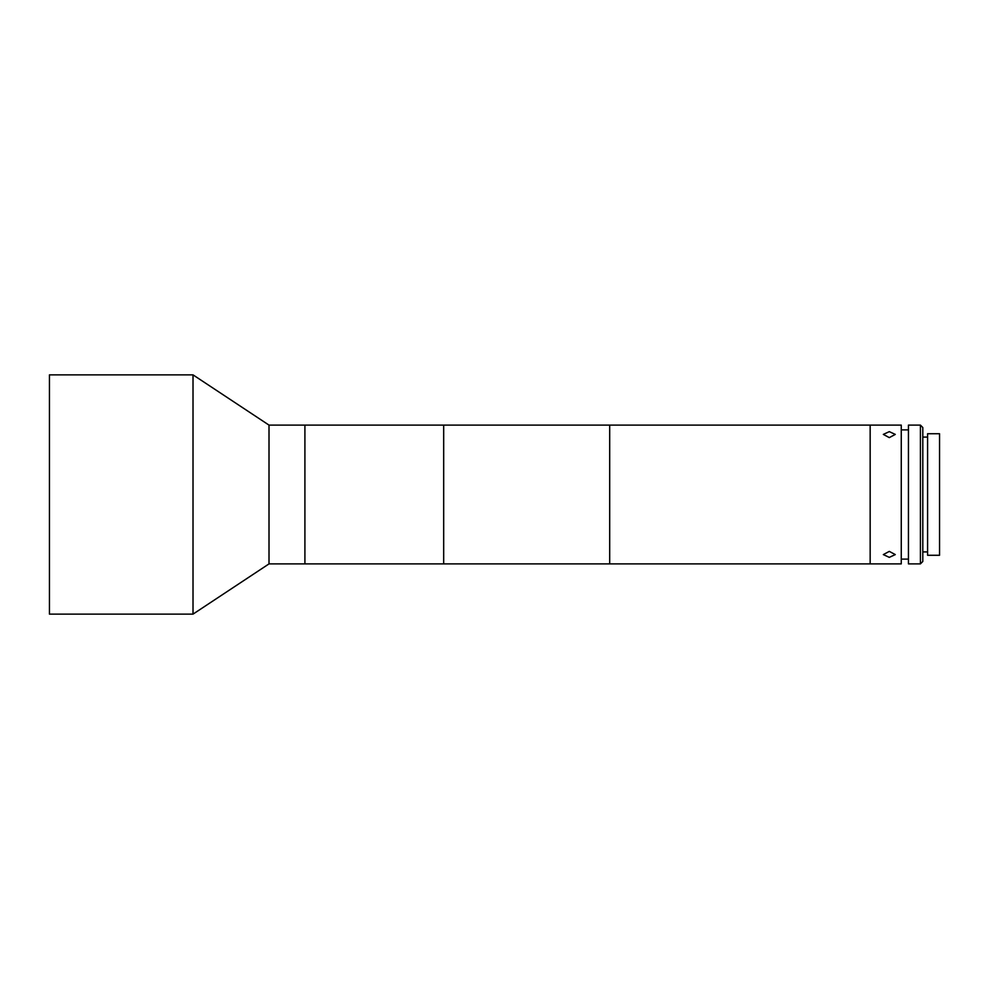 <?xml version="1.0" encoding="UTF-8"?>
<svg xmlns="http://www.w3.org/2000/svg" width="989" height="989" viewBox="0 0 989 989"><rect width="100%" height="100%" fill="white"/><g stroke="black" fill="none" stroke-linecap="round" stroke-linejoin="round"><path stroke-width="1.48" d="M269.008 425.109L304.909 425.109L304.909 563.891L304.909 425.109L443.678 425.109L443.678 563.891L443.678 425.109L609.694 425.109L609.694 563.891L609.694 425.109L870.159 425.109L870.159 563.891L870.159 425.109L901.263 425.109L901.263 563.891L269.008 563.891L269.008 425.109L193.016 374.868L49.45 374.868L49.45 614.132L193.016 614.132L193.016 374.868M269.008 563.891L193.016 614.132M889.309 437.62L883.325 434.406L889.309 431.637L895.28 434.406L889.309 437.62M889.309 557.363L883.325 554.594L889.309 551.38L895.28 554.594L889.309 557.363M908.446 559.106L901.263 559.106M908.446 429.894L901.263 429.894M920.413 563.891L908.446 563.891L908.446 425.109L920.413 425.109L922.799 427.508L922.799 561.492L920.413 563.891L920.413 425.109M927.583 551.924L922.799 551.924M927.583 437.076L922.799 437.076M939.55 555.274L927.583 555.274L927.583 433.726L939.55 433.726L939.55 555.274"/></g></svg>
